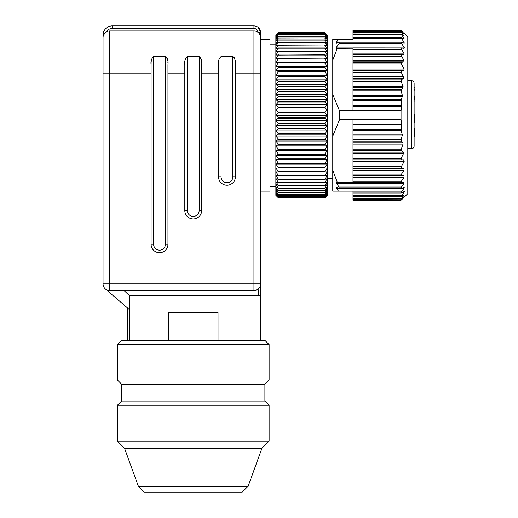 <?xml version="1.0" encoding="UTF-8"?>
<svg xmlns="http://www.w3.org/2000/svg" width="518" height="518" viewBox="0 0 518 518"><rect width="100%" height="100%" fill="white"/><g stroke="black" fill="none" stroke-linecap="round" stroke-linejoin="round"><path stroke-width="0.78" d="M352.998 37.62L352.998 39.387L332.763 39.387L332.763 94.431L339.51 110.787L339.51 119.736L332.763 136.092L332.763 94.431M401.055 30.271L352.998 30.271L352.998 37.523L401.197 37.523L404.312 38.954L402.389 35.93M275.861 110.023L278.393 107.375L324.76 107.375L324.76 106.954L278.393 106.954L275.861 104.811L275.861 110.023L327.285 110.023L324.76 112.348L278.393 112.348L275.861 110.023L275.861 115.261L327.285 115.261L324.76 117.754L278.393 117.754L275.861 115.261L275.861 120.5L327.285 120.5L324.76 123.569L278.393 123.569L275.861 120.5L275.861 125.719L327.285 125.719L324.76 128.509L278.393 128.509L275.861 125.719L275.861 150.686L278.393 149.553L324.76 149.553L327.285 150.686L324.76 154.021L278.393 154.021L275.861 150.686L327.285 150.686L327.285 145.908L324.76 149.165L278.393 149.165L275.861 145.908L278.393 144.561L278.393 144.166L275.861 141.006L327.285 141.006L324.76 144.166L278.393 144.166M407.795 80.698L411.59 80.698L411.59 148.698A2.532 2.532 0 0 0 414.122 146.167L414.122 144.768L414.122 146.167A2.532 2.532 0 0 1 411.59 148.698L407.795 148.698L411.59 148.698M275.861 99.637L278.393 96.711L324.76 96.711L324.76 96.296L278.393 96.296L275.861 94.535L275.861 104.811L278.393 102.014L324.76 102.014L324.76 101.593L278.393 101.593L275.861 99.637L327.285 99.637L324.76 101.593M278.393 102.014L278.393 101.593M275.861 145.908L327.285 145.908L327.285 130.886L324.76 133.819L278.393 133.819L275.861 130.886L278.393 128.509M278.393 144.561L324.76 144.561L327.285 145.908M352.998 182.271L336.447 182.155M339.057 188.248L339.057 187.037L401.508 187.037L404.021 183.398L401.508 187.037L401.295 188.287L339.271 188.287L336.538 187.445L336.538 188.455L336.363 187.406M404.267 47.533L404.021 47.125L404.021 48.362L404.021 47.125L401.508 43.486L339.057 43.486L339.232 42.243L401.327 42.243L404.021 43.078L404.021 42.068L401.508 38.572L401.508 37.62M339.057 43.486L336.538 47.125L336.415 48.368M338.461 39.387L336.538 42.068L336.538 43.078L339.057 42.282M275.861 186.415L269.962 186.415L269.962 191.136L260.683 191.136M278.393 58.942L324.76 58.942L327.285 62.458L275.861 62.458L278.393 58.631L275.861 58.631L275.861 62.458L327.285 62.458L327.285 55.05L275.861 55.05L278.393 51.535L275.861 51.722L278.393 48.232L275.861 48.673L278.393 45.215L275.861 45.901L278.393 42.502L275.861 43.434L278.393 39.918L275.861 41.272L275.861 58.631L278.393 54.817M275.861 62.458L275.861 84.615L278.393 81.358L324.76 81.358L327.285 84.615L324.76 85.962L278.393 85.962L275.861 84.615L275.861 89.517L327.285 89.517L324.76 91.077L278.393 91.077L275.861 89.517L275.861 94.535L278.393 91.485L324.76 91.485L327.285 94.535L324.76 96.296M275.861 94.535L327.285 94.535L327.285 62.458M338.461 191.136L352.998 191.136L352.998 193L401.249 193L401.508 191.951L404.021 188.455L336.538 188.455L338.461 191.136L332.763 191.136L332.763 136.092M327.285 195.351L324.76 197.844L327.285 195.351L327.285 194.664L324.76 197.5L278.393 197.5L275.861 194.664L275.861 195.351L278.393 197.844L275.861 195.351M324.76 197.462L278.393 197.462M278.393 76.502L324.76 76.502L327.285 79.837L324.76 80.97L278.393 80.97L275.861 79.837L278.393 76.502L278.393 76.127L275.861 75.22L278.393 71.814L278.393 71.452L275.861 70.765L278.393 67.314L278.393 66.964L275.861 66.505L278.393 62.684M275.861 79.837L327.285 79.837M352.998 193L352.998 200.252L401.055 200.252M278.393 96.711L278.393 96.296M403.658 159.848L401.858 159.848L403.658 159.848L404.176 161.467L352.998 161.467L352.998 182.517L401.32 182.511M352.998 161.467L352.998 119.736L339.51 119.736M275.861 150.686L275.861 168.065L327.285 168.065L327.285 164.018L324.76 167.508L278.393 167.508L275.861 164.018L327.285 164.018L327.285 159.758L324.76 163.215L278.393 163.215L275.861 159.758L327.285 159.758L327.285 150.686M275.861 168.065L327.285 168.065L324.76 171.581L278.393 171.581L275.861 168.065L275.861 171.892L327.285 171.892L324.76 175.414L278.393 175.414L275.861 171.892L275.861 178.801L278.393 179.26L275.861 175.479L278.393 175.414M275.861 192.625L278.393 194.386L275.861 191.103L278.393 192.508L275.861 189.251L275.861 193.81L278.393 195.772L275.861 192.625M278.393 194.386L324.76 194.386L327.285 192.625L324.76 195.674L278.393 195.674M324.76 123.148L278.393 123.148M275.861 141.006L278.393 139.446L324.76 139.446L324.76 139.044L278.393 139.044L275.861 135.988L278.393 133.819M278.393 139.446L278.393 139.044M404.422 197.034L407.795 193.667L407.795 36.862L404.021 33.094M278.393 192.657L324.76 192.657L327.285 191.103L324.76 194.263L278.393 194.263M324.76 171.581L278.393 171.581M401.508 199.857L404.021 197.429L401.508 199.857L352.998 199.721M403.956 197.034L401.508 199.721M403.095 196.426L404.021 194.768L401.508 198.336L352.998 198.336M402.389 194.593L404.312 191.569M404.195 187.406L404.021 188.455L404.228 187.406M404.118 182.155L401.508 182.511L401.508 181.073L404.021 177.337L401.508 181.073L401.508 182.511L352.998 182.517M352.998 175.893L404.021 175.893L401.508 175.79L401.508 174.139L401.508 175.79L404.021 175.893L404.021 177.337L352.998 177.337M401.508 174.139L404.021 170.37L401.508 174.139L352.998 174.139M352.998 168.175L401.508 168.175L404.021 168.739L401.508 168.175L401.359 166.582L352.998 166.582M352.998 30.802L401.508 30.802L404.021 33.566L401.508 31.766L403.095 34.097M275.861 36.713L278.393 33.78L275.861 35.859L278.393 33.023L275.861 35.347L278.393 32.679L275.861 35.172L275.861 41.272L278.393 38.015L275.861 39.426L278.393 36.266L275.861 37.905L278.393 34.758L275.861 36.713M278.393 33.78L324.76 33.78L327.285 36.713L324.76 34.758L278.393 34.758M278.393 71.814L324.76 71.814L327.285 75.22L324.76 76.127L278.393 76.127M275.861 75.22L327.285 75.22M103.037 73.109L109.784 73.109L109.784 283.87L103.037 283.87L103.037 35.172A9.272 9.272 0 0 1 112.309 25.9L253.943 25.9L253.943 28.432L112.309 28.432A6.747 6.747 0 0 0 106.449 31.838A6.747 6.747 0 0 1 109.784 30.957L253.943 30.957A6.747 6.747 0 0 1 260.683 37.704L260.683 39.387L269.962 39.387L269.962 44.108L275.861 44.108M278.393 32.699L324.76 32.699L327.285 35.347L324.76 33.023L278.393 33.023M278.393 182.543L324.76 182.543L278.393 182.297L275.861 178.801L275.861 181.85L278.393 182.297M278.393 33.061L324.76 33.023M324.76 33.061L327.285 35.859L324.76 33.715L278.393 33.715M275.861 120.5L278.393 117.754M278.393 118.175L324.76 118.175L327.285 120.5L327.285 104.811L324.76 106.954M278.393 81.358L278.393 80.97M324.76 81.358L324.76 80.97M324.76 167.838L324.76 167.508M278.393 167.838L278.393 167.508M324.76 123.569L327.285 125.719L327.285 120.5M275.861 125.719L278.393 123.569M324.76 182.543L327.285 181.85L324.76 185.308L278.393 185.308L275.861 181.85L275.861 184.622L278.393 185.308M275.861 84.615L327.285 84.615M278.393 48.232L324.76 48.232L327.285 51.722L324.76 51.263L278.393 51.263M278.393 40.093L324.76 40.093L327.285 43.434L324.76 42.301L278.393 42.301M278.393 107.375L278.393 106.954M278.393 175.706L324.76 175.414M278.393 42.502L324.76 42.502L327.285 45.901L324.76 44.988L278.393 44.988M324.76 44.988L278.393 45.215M275.861 164.018L278.393 163.558L324.76 163.558L324.76 163.215M278.393 163.558L278.393 163.215M278.393 67.314L324.76 67.314L324.76 66.964L278.393 66.964M324.76 154.021L324.76 154.396L278.393 154.396L278.393 154.021M324.76 192.657L278.393 192.508M324.76 197.5L327.285 195.176L324.76 197.831L278.393 197.831L275.861 195.176L278.393 197.5M352.998 56.384L401.508 56.384L404.021 60.153L404.021 61.784L401.508 62.348L404.021 61.784L404.021 60.153L401.508 56.384L401.508 54.733L404.021 54.63L352.998 54.733L352.998 76.832L403.457 76.832L403.334 78.315L401.405 79.85L352.998 79.85L352.998 86.396L403.082 86.396L402.92 87.73L401.359 89.446L352.998 89.446L352.998 95.584L402.382 95.584L402.356 96.426L401.146 99.806L352.998 99.806L352.998 110.787L339.51 110.787M401.32 48.012L352.998 48.006L352.998 49.45L401.508 49.45L404.021 53.186L401.508 49.45L401.508 48.012L404.118 48.368M278.393 185.535L324.76 185.535L327.285 184.622L324.76 188.028L278.393 188.028L275.861 184.622L275.861 187.089L278.393 188.028M278.393 51.535L324.76 51.535L327.285 55.05L327.285 48.673L324.76 47.986L278.393 47.986M324.76 179.26L327.285 178.801L327.285 175.479L324.76 179.26L278.393 179.26M324.76 178.995L278.393 178.995M278.393 195.772L324.76 195.772L327.285 193.81L324.76 196.743L278.393 196.743L275.861 193.81L275.861 194.664L278.393 196.743M414.122 109.039L414.122 114.517M414.122 85.334L414.122 87.212L414.963 87.212L414.122 87.328M414.963 87.328L414.963 90.054L414.122 90.054L414.122 90.417M414.963 119.477L414.122 119.192L414.963 119.477L414.122 119.703L414.122 130.245M411.59 80.698C413.111 80.834 413.953 81.676 414.122 83.23L414.122 146.167A2.532 2.441 0 0 1 411.59 148.608L407.795 148.608M414.122 142.023L414.122 144.768M414.122 117.709L414.963 117.994L414.122 117.709L414.122 116.744L414.963 116.744L414.122 116.628L414.122 116.103M414.122 136.24L414.963 136.351L414.122 136.24L414.963 136.124L414.122 136.072L414.122 135.619L414.963 135.619L414.122 134.984L414.963 134.641L414.122 134.641M414.122 133.508L414.963 133.566L414.122 133.508M414.122 99.987L414.122 101.923L414.963 101.923L414.963 99.987L414.122 99.987M414.122 95.882L414.963 95.882L414.963 98.789L414.122 98.789L414.122 99.359L414.963 99.359L414.963 99.987M324.76 45.215L327.285 48.673L327.285 39.426L324.76 37.866L278.393 37.866M324.76 34.758L278.393 34.848M324.76 190.605L278.393 190.43L275.861 187.089L275.861 189.251L278.393 190.605L324.76 190.605L327.285 189.251L324.76 192.508M278.393 188.222L324.76 188.222L327.285 187.089L327.285 178.801L324.76 182.297M324.76 34.848L327.285 37.905L327.285 35.172L324.76 32.679L278.393 32.679L275.861 35.172M278.393 63.015L324.76 63.015L324.76 62.684M352.998 119.736L401.055 119.736L401.806 124.78L401.146 130.717L402.382 134.939L401.126 139.743L401.359 141.077L402.92 142.793L403.082 144.127L401.197 149.184L401.405 150.673L403.334 152.208L403.457 153.697L401.288 158.165L352.998 158.165M401.508 192.91L404.021 191.666L404.021 192.437L401.508 195.733L352.998 195.733M401.508 195.733L401.126 196.6L352.998 196.6M401.508 196.432L404.021 194.768L404.021 195.286L403.244 195.286M401.508 198.757L401.508 198.336L401.508 198.757L403.703 196.957M352.998 32.187L401.508 32.187L401.508 31.766M403.244 35.237L404.021 35.237L404.021 35.761L401.508 34.097L401.508 34.79L404.021 38.086L404.021 38.856M352.998 33.923L401.508 34.097M401.055 119.736L401.055 110.787L352.998 110.787M336.538 48.362L352.998 48.252M352.998 49.45L352.998 54.733M402.356 96.426L352.998 96.426L352.998 99.806M352.998 96.426L352.998 95.584M402.92 87.73L352.998 87.73L352.998 89.446M352.998 87.73L352.998 86.396M403.334 78.315L352.998 78.315L352.998 79.85M352.998 78.315L352.998 76.832M352.998 48.006L401.508 48.012M352.998 53.186L404.021 53.186L404.021 54.63L352.998 54.63M403.658 70.675L401.858 70.675L403.658 70.675L404.176 69.062L401.359 63.947L401.508 62.348L352.998 62.348M403.457 76.832L401.288 72.358L401.858 70.675L352.998 70.675M403.082 86.396L401.197 81.339L401.405 79.85M402.382 95.584L401.126 90.779L401.359 89.446M401.055 110.787L401.806 105.743L401.146 99.806M337.335 48.252L332.763 60.217M352.998 38.572L401.508 38.572L404.021 42.068L404.228 43.117M336.538 47.125L404.021 47.125L401.508 43.486L401.508 42.282M401.288 158.165L401.858 159.848L352.998 159.848M404.176 161.467L401.359 166.582M352.998 168.739L404.021 168.739L404.021 170.37L352.998 170.37M336.538 182.161L336.538 183.398L339.057 187.037M337.335 182.271L332.763 170.305M404.021 182.161L404.021 183.398L336.538 183.398M401.508 188.248L404.021 187.445M404.021 188.455L401.508 191.951L352.998 191.951M324.76 144.561L324.76 144.166M275.861 66.505L327.285 66.505L324.76 66.964M324.76 63.015L327.285 66.505M278.393 134.227L324.76 134.227L324.76 133.819M324.76 67.314L327.285 70.765L324.76 71.452L278.393 71.452M275.861 70.765L327.285 70.765M324.76 96.711L327.285 99.637L327.285 94.535M324.76 107.375L327.285 110.023M278.393 197.844L324.76 197.831M324.76 37.866L278.393 38.015M275.861 130.886L327.285 130.886L327.285 125.719M278.393 128.93L324.76 128.93L327.285 130.886M324.76 32.699L327.285 35.172M275.861 159.758L278.393 159.071L324.76 159.071L324.76 158.709L278.393 158.709L275.861 155.309L278.393 154.396M278.393 159.071L278.393 158.709M275.861 104.811L327.285 104.811L327.285 99.637M324.76 163.558L327.285 164.018M324.76 102.014L327.285 104.811M324.76 154.396L327.285 155.309L324.76 158.709M275.861 155.309L327.285 155.309M324.76 149.553L324.76 149.165M278.393 149.553L278.393 149.165M275.861 115.261L278.393 112.769L324.76 112.769L324.76 112.348M278.393 112.769L278.393 112.348M324.76 36.143L327.285 39.426L327.285 37.905L324.76 36.143L278.393 36.143M324.76 38.015L327.285 41.272L324.76 39.918L278.393 39.918M324.76 91.485L324.76 91.077M278.393 91.485L278.393 91.077M324.76 112.769L327.285 115.261M324.76 175.706L327.285 175.479L327.285 168.065M324.76 196.743L327.285 194.664L327.285 187.089L324.76 190.43M324.76 139.446L327.285 141.006M324.76 118.175L324.76 117.754M324.76 128.93L324.76 128.509M324.76 71.814L324.76 71.452M278.393 55.109L324.76 54.817M324.76 36.266L278.393 36.266M324.76 58.942L278.393 58.631M324.76 134.227L327.285 135.988L324.76 139.044M275.861 135.988L327.285 135.988M324.76 85.962L324.76 86.357L278.393 86.357L278.393 85.962M324.76 196.808L278.393 196.808M324.76 159.071L327.285 159.758M324.76 55.109L327.285 58.631L324.76 58.631M324.76 86.357L327.285 89.517M275.861 89.517L278.393 86.357M324.76 76.502L324.76 76.127M414.963 90.054L414.122 90.113M414.963 89.711L414.122 89.711M414.963 87.38L414.122 87.38M414.963 119.418L414.122 119.418M414.963 119.192L414.122 118.959M414.963 118.959L414.122 118.622M414.963 118.622L414.122 118.337M414.963 118.337L414.963 117.994M414.963 117.709L414.122 117.366M414.963 117.366L414.122 117.139M414.963 117.139L414.122 116.913M414.963 116.913L414.122 116.854M414.122 130.096L414.963 130.096L414.963 133.508M414.963 133.34L414.122 133.34M414.963 136.072L414.122 135.839M414.963 134.641L414.122 134.363M414.963 134.363L414.122 134.02M414.963 134.02L414.122 133.793M414.963 116.628L414.122 116.531M414.963 116.531L414.122 116.304M414.963 116.304L414.122 115.961M414.963 115.961L414.122 115.682M414.122 115.333L414.963 115.682M414.963 115.333L414.122 115.054M414.963 115.054L414.122 114.711M414.963 114.711L414.122 114.484M414.963 114.484L414.122 114.258M414.963 114.258L414.122 114.2M414.963 114.2L414.122 114.083M414.963 114.083L414.122 113.973M414.122 120.318L414.963 120.318L414.963 120.83L414.122 120.83M414.963 120.778L414.122 120.778M414.963 120.83L414.122 121.005M414.963 121.005L414.963 121.97L414.122 121.97M414.963 121.853L414.122 121.853M414.963 121.568L414.122 121.568M414.963 121.4L414.122 121.4M414.963 121.173L414.122 121.173M414.963 98.789L414.963 99.359M414.963 132.491L414.122 132.491M414.963 132.666L414.122 132.666M414.963 133.294L414.122 133.294M414.963 133.236L414.122 133.236M414.963 133.12L414.122 133.12M414.963 133.009L414.122 133.009M414.963 132.841L414.122 132.841M414.963 132.213L414.122 132.213M414.963 131.986L414.122 131.986M414.963 131.585L414.122 131.585M414.122 119.956L414.963 119.703M414.963 131.358L414.122 131.358M414.963 131.073L414.122 131.073M414.963 130.905L414.122 130.905M414.963 130.73L414.122 130.73M414.963 130.562L414.122 130.562M414.963 130.445L414.122 130.445M414.963 130.335L414.122 130.335M414.963 130.277L414.122 130.277M414.963 130.219L414.122 130.219M414.963 130.096L414.122 129.979M414.122 128.445L414.963 128.445L414.963 129.979M414.963 129.701L414.122 129.701M414.963 129.526L414.122 129.526M414.963 129.299L414.122 129.299M414.963 129.131L414.122 129.131M414.963 128.963L414.122 128.963M414.963 128.904L414.122 128.904M414.963 98.711L414.122 98.711M414.963 98.426L414.122 98.426M414.963 98.2L414.122 98.2M414.963 97.798L414.122 97.798M414.963 97.565L414.122 97.565M414.963 97.287L414.122 97.287M414.963 97.112L414.122 97.112M414.963 96.944L414.122 96.944M414.963 96.775L414.122 96.775M414.963 96.659L414.122 96.659M414.963 96.601L414.122 96.601M414.963 96.542L414.122 96.542M414.963 121.97L414.963 122.734L414.122 122.734M414.963 122.617L414.122 122.617M414.963 122.339L414.122 122.339M414.963 122.164L414.122 122.164M414.963 130.141L414.122 130.141M414.963 119.729L414.122 119.729M414.963 119.839L414.122 119.839M260.683 37.704L260.683 73.109L253.943 73.109L253.943 30.957A6.747 6.747 0 0 1 260.683 37.704L260.683 32.647L257.854 27.15L260.683 32.647L258.152 32.433C257.841 30.031 256.436 28.697 253.943 28.432M258.126 289.161L258.56 295.674C259.991 295.61 260.703 294.677 260.683 292.877L260.683 283.87A6.747 6.747 0 0 1 253.943 290.611L109.784 290.611A6.747 6.747 0 0 1 103.037 283.87A6.747 6.747 0 0 0 109.784 290.611A6.747 6.747 0 0 1 103.037 283.87A6.747 6.747 0 0 0 109.784 290.611L109.784 283.87L260.683 283.87L260.683 73.109M253.943 25.9C257.932 26.159 260.178 28.406 260.683 32.647C260.178 28.406 257.932 26.159 253.943 25.9M258.767 32.99L260.081 34.907L260.664 37.141M257.446 289.633L253.943 290.611L253.943 73.109L235.392 73.109L235.392 64.724C235.897 61.292 235.049 58.579 232.867 56.592L221.063 56.592C218.874 58.579 218.033 61.292 218.531 64.724L218.531 176.806A8.43 8.43 0 0 0 226.962 185.237A8.43 8.43 0 0 0 235.392 176.806L235.392 73.109M260.651 284.563L260.308 286.091M124.132 290.611L129.461 295.674L258.56 295.674L258.184 290.093M129.461 340.352L129.461 309.647L105.387 288.986M129.461 309.647L129.461 295.674M260.683 340.352L260.683 292.877C260.703 294.677 259.991 295.61 258.56 295.674M218.033 340.352L218.033 312.535L168.454 312.535L168.454 340.352M117.372 344.567L121.588 340.352L264.899 340.352L269.114 344.567L117.372 344.567L117.372 379.979L269.114 379.979L264.899 384.194L121.588 384.194L117.372 379.979M264.899 384.194L264.899 401.055L121.588 401.055L117.372 405.27L117.372 441.096L269.114 441.096L261.953 448.264L124.534 448.264L117.372 441.096M264.899 401.055L269.114 405.27L117.372 405.27M138.332 486.169L248.154 486.169L242.223 492.1L144.263 492.1L138.332 486.169L124.534 448.264M248.154 486.169L261.953 448.264M127.065 307.588L127.065 340.352M112.309 28.432L112.309 25.9A9.272 9.272 0 0 0 103.037 35.172L103.529 35.172A6.747 6.747 0 0 1 104.319 33.748M103.529 35.172L105.063 32.887A6.747 6.747 0 0 1 105.491 32.498M218.531 73.109L201.67 73.109L201.67 64.724C202.175 61.292 201.327 58.579 199.145 56.592L187.341 56.592C185.153 58.579 184.311 61.292 184.809 64.724L184.809 73.109L167.955 73.109L167.955 64.724C168.454 61.292 167.612 58.579 165.423 56.592L153.619 56.592C151.437 58.579 150.589 61.292 151.094 64.724L151.094 73.109L109.784 73.109L109.784 30.957A6.747 6.747 0 0 0 103.037 37.704M184.809 73.109L184.809 210.528A8.43 8.43 0 0 0 193.24 218.959A8.43 8.43 0 0 0 201.67 210.528L201.67 73.109M151.094 73.109L151.094 244.25A8.43 8.43 0 0 0 159.525 252.68A8.43 8.43 0 0 0 167.955 244.25L167.955 73.109M234.343 57.751L234.544 58.178M234.738 58.689L234.9 59.24M235.127 60.353L235.198 60.839M235.327 62.238L235.366 63.092M218.531 64.724L218.557 63.215M218.596 62.322L218.7 61.105M200.621 57.751L200.822 58.178M201.016 58.689L201.178 59.24M201.405 60.353L201.476 60.839M201.606 62.238L201.644 63.092M184.809 64.724L184.835 63.215M184.874 62.322L184.978 61.105M166.9 57.751L167.107 58.178M167.295 58.689L167.456 59.24M167.683 60.353L167.754 60.839M167.884 62.238L167.923 63.092M151.094 64.724L151.114 63.215M151.152 62.322L151.256 61.105M403.334 152.208L352.998 152.208M401.405 150.673L352.998 150.673M401.8 124.385L352.998 124.385M401.806 124.78L352.998 124.78M404.021 192.437L402.467 192.437M401.508 34.79L352.998 34.79M404.021 38.086L402.467 38.086M404.021 60.153L352.998 60.153M404.021 61.784L352.998 61.784M401.359 63.947L352.998 63.947M404.176 69.062L352.998 69.062M401.288 72.358L352.998 72.358M401.197 81.339L352.998 81.339M401.126 90.779L352.998 90.779M401.074 100.647L352.998 100.647M401.806 105.743L352.998 105.743M401.8 106.145L352.998 106.145M404.021 42.068L336.538 42.068M401.074 129.882L352.998 129.882M401.146 130.717L352.998 130.717M402.356 134.097L352.998 134.097M352.998 134.939L402.382 134.939M401.126 139.743L352.998 139.743M401.359 141.077L352.998 141.077M402.92 142.793L352.998 142.793M352.998 144.127L403.082 144.127M401.197 149.184L352.998 149.184M352.998 153.697L403.457 153.697M401.508 175.79L352.998 175.79M401.508 181.073L352.998 181.073M127.739 308.165L127.739 340.352M232.867 56.592L232.867 176.806A5.899 5.899 0 0 1 226.962 182.705A5.899 5.899 0 0 1 221.063 176.806L221.063 56.592M221.063 176.806L218.531 176.806M232.867 176.806L235.392 176.806M199.145 56.592L199.145 210.528A5.899 5.899 0 0 1 193.24 216.427A5.899 5.899 0 0 1 187.341 210.528L187.341 56.592M187.341 210.528L184.809 210.528M199.145 210.528L201.67 210.528M165.423 56.592L165.423 244.25A5.899 5.899 0 0 1 159.525 250.149A5.899 5.899 0 0 1 153.619 244.25L153.619 56.592M153.619 244.25L151.094 244.25M165.423 244.25L167.955 244.25M352.998 199.029L401.081 199.029M352.998 31.494L401.081 31.494M332.763 52.033L327.285 52.033M269.114 344.567L269.114 379.979M269.114 405.27L269.114 441.096M121.588 384.194L121.588 401.055M332.763 178.49L327.285 178.49"/></g></svg>

